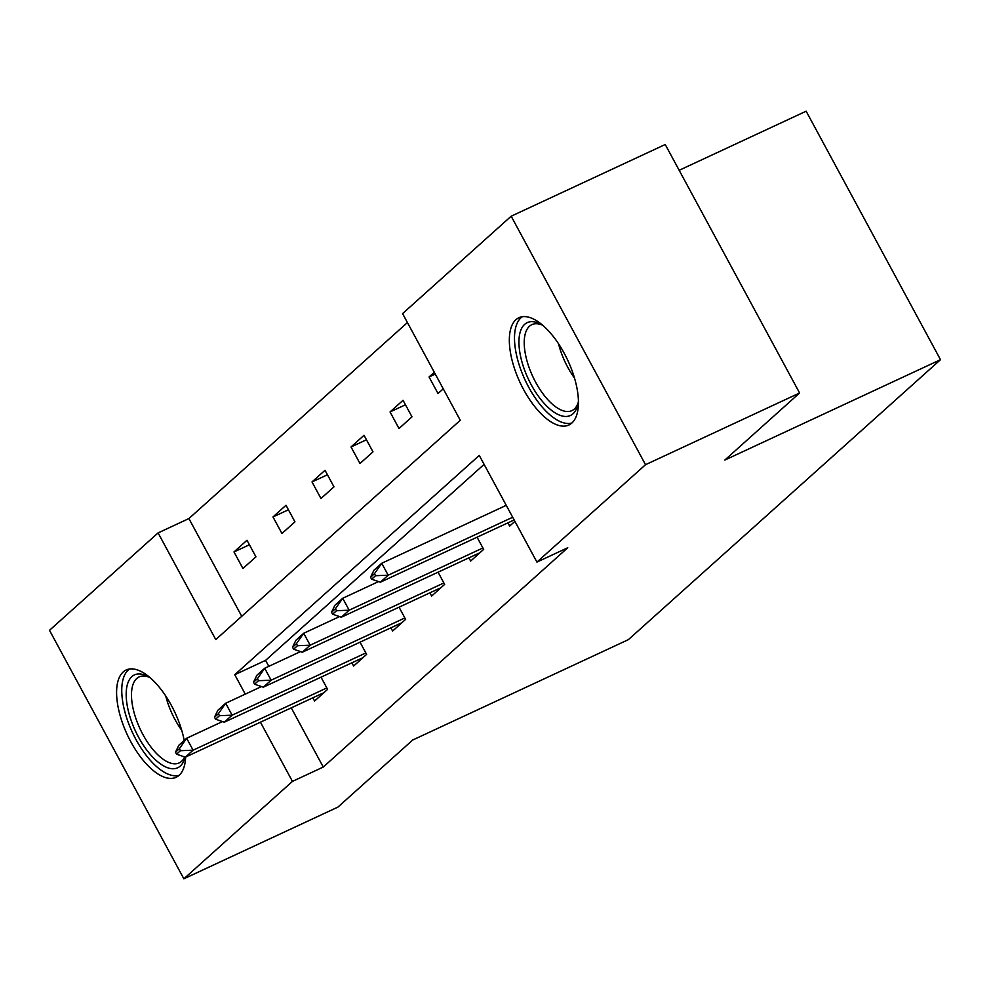<?xml version="1.0" encoding="UTF-8"?>
<svg xmlns="http://www.w3.org/2000/svg" width="990" height="990" viewBox="0 0 990 990"><rect width="100%" height="100%" fill="white"/><g stroke="black" fill="none" stroke-linecap="round" stroke-linejoin="round"><path stroke-width="1.49" d="M571.836 423.052A59.19 26.309 65 0 1 568.866 425.019A59.19 26.309 65 0 1 521.767 386.05A59.19 26.309 65 0 1 515.951 319.671A59.19 26.309 65 0 1 518.921 317.703A59.19 26.309 65 0 1 566.008 356.685A59.19 26.309 65 0 1 571.836 423.052A58.806 26.136 -115 0 1 545.255 410.404A58.806 26.136 -115 0 1 517.065 357.402A58.806 26.136 -115 0 1 522.349 316.701M185.637 757.028A59.19 26.309 65 0 1 179.091 775.331A59.19 26.309 65 0 1 176.121 777.298A59.19 26.309 65 0 1 129.022 738.33A59.19 26.309 65 0 1 123.193 671.962A59.19 26.309 65 0 1 126.163 669.982A59.19 26.309 65 0 1 184.202 740.446M679.177 170.292L806.145 111.202L940.5 359.692L628.378 639.651L412.694 740.025L337.924 807.098L183.855 878.798L49.5 630.308L158.091 532.905L215.771 639.59L460.276 420.292L402.584 313.607L511.174 216.204L645.529 464.694L536.939 562.097L479.259 455.412L234.766 674.71L245.273 694.139M407.422 322.567L188.904 518.562L158.091 532.905M645.529 464.694L799.598 392.993L665.231 144.503L511.174 216.204M468.914 557.84L470.658 561.045L483.664 549.388L477.069 537.199M390.889 627.821L392.622 631.038L405.628 619.369L399.044 607.192M312.852 697.814L314.597 701.031L327.603 689.362L321.02 677.185M484.098 464.372L265.58 660.367L268.81 666.344M291.258 707.862L323.26 767.052L567.753 547.755L536.939 562.097M351.871 662.817L353.616 666.035L366.622 654.365L360.026 642.188M429.907 592.824L431.64 596.042L444.646 584.385L438.063 572.195M507.932 522.844L509.677 526.061L514.911 521.359M504.393 506.187L505.952 504.789M799.598 392.993L724.816 460.065L940.5 359.692M323.26 767.052L292.446 781.395L183.855 878.798M260.444 722.205L292.446 781.395M188.904 518.562L241.746 616.3M443.26 388.822L438.013 393.525L429.054 376.967L434.301 372.265M412.001 416.852L398.995 428.522L390.048 411.951L403.041 400.294L412.001 416.852M372.995 451.848L359.989 463.518L351.029 446.948L364.035 435.291L372.995 451.848M333.976 486.845L320.97 498.514L312.011 481.944L325.017 470.275L333.976 486.845M294.958 521.841L281.952 533.511L272.993 516.941L285.999 505.271L294.958 521.841M255.94 556.838L242.934 568.495L233.987 551.937L246.993 540.268L255.94 556.838M265.58 660.367L234.766 674.71M249.406 544.76L233.987 551.937M288.424 509.763L272.993 516.941M327.443 474.767L312.011 481.944M366.461 439.77L351.029 446.948M405.467 404.774L390.048 411.951M435.278 374.071L429.054 376.967M175.478 752.202L176.554 754.182L180.452 750.692L179.376 748.7L175.478 752.202L178.856 745.247L186.652 738.255L222.515 721.562M179.376 748.7L186.652 738.255L193.1 750.185L326.836 687.939M323.643 692.913L322.616 693.322A7.586 0.916 151.6 0 0 320.871 694.077L185.303 757.177L193.1 750.185L180.452 750.692M176.554 754.182L185.303 757.177M214.496 717.205L215.572 719.198L219.471 715.696L218.394 713.703L214.496 717.205L217.862 710.251L225.671 703.259L261.521 686.565M218.394 713.703L225.671 703.259L232.118 715.188L365.842 652.942M362.662 657.917L361.635 658.325A7.586 0.916 151.6 0 0 359.89 659.093L224.322 722.18L232.118 715.188L219.471 715.696M215.572 719.198L224.322 722.18M253.514 682.209L254.579 684.201L258.489 680.699L257.412 678.707L253.514 682.209L256.88 675.267L264.689 668.262L300.539 651.581M257.412 678.707L264.689 668.262L271.136 680.192L404.861 617.958M401.668 622.92L400.653 623.329A7.586 0.916 151.6 0 0 398.908 624.096L263.328 687.184L271.136 680.192L258.489 680.699M254.579 684.201L263.328 687.184M185.031 757.09A51.22 22.77 65 0 1 152.955 757.35A51.22 22.77 65 0 1 126.312 698.123A51.22 22.77 65 0 1 147.547 676.269A51.22 22.77 65 0 1 150.53 678.014M149.465 677.333A47.421 21.087 -115 0 0 139.144 676.913A47.421 21.087 -115 0 0 133.18 708.951A47.421 21.087 -115 0 0 156.272 753.254A47.421 21.087 -115 0 0 179.165 762.906A47.421 21.087 -115 0 0 184.647 756.954M129.603 668.98A58.806 26.136 -115 0 0 124.319 709.682A58.806 26.136 -115 0 0 152.497 762.684A58.806 26.136 -115 0 0 179.091 775.331M578.408 401.21A51.22 22.77 65 0 1 577.826 404.613A51.22 22.77 65 0 1 545.713 405.071A51.22 22.77 65 0 1 519.069 345.832A51.22 22.77 65 0 1 540.305 323.99A51.22 22.77 65 0 1 543.287 325.735M542.211 325.054A47.421 21.087 -115 0 0 531.89 324.633A47.421 21.087 -115 0 0 525.925 356.672A47.421 21.087 -115 0 0 549.017 400.975A47.421 21.087 -115 0 0 571.911 410.627A47.421 21.087 -115 0 0 578.234 402.46M292.52 647.212L293.597 649.205L297.495 645.703L296.431 643.71L292.52 647.212L295.899 640.27L303.695 633.266L339.558 616.584M296.431 643.71L303.695 633.266L310.155 645.195L443.879 582.962M440.686 587.936L439.659 588.345A7.586 0.916 151.6 0 0 437.914 589.1L302.346 652.2L310.155 645.195L297.495 645.703M293.597 649.205L302.346 652.2M331.539 612.216L332.615 614.208L336.513 610.706L335.437 608.726L331.539 612.216L334.917 605.274L342.713 598.269L378.564 581.588M335.437 608.726L342.713 598.269L349.161 610.199L482.897 547.965M479.704 552.94L478.677 553.348A7.586 0.916 151.6 0 0 476.933 554.103L341.364 617.203L349.161 610.199L336.513 610.706M332.615 614.208L341.364 617.203M370.557 577.22L371.634 579.212L375.532 575.71L374.455 573.73L370.557 577.22L373.923 570.277L381.732 563.273L506.249 505.333M374.455 573.73L381.732 563.273L388.179 575.202L512.696 517.25M514.157 519.948L380.37 582.207L388.179 575.202L375.532 575.71M371.634 579.212L380.37 582.207M181.739 730.311A47.421 21.087 65 0 1 165.738 695.945M574.485 378.032A47.421 21.087 65 0 1 558.496 343.666"/></g></svg>
